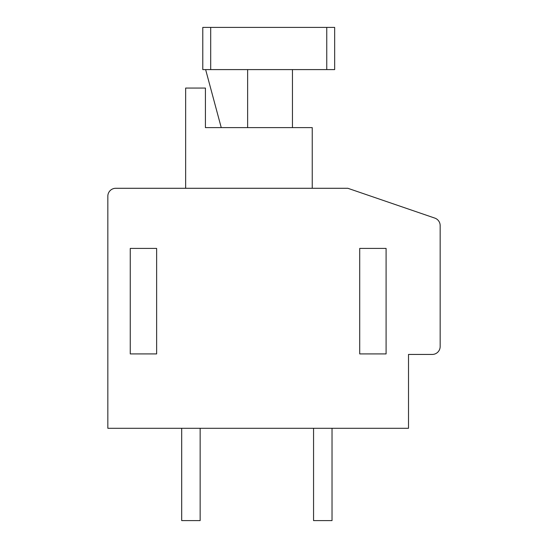 <?xml version="1.0" encoding="UTF-8"?>
<svg xmlns="http://www.w3.org/2000/svg" width="548" height="548" viewBox="0 0 548 548"><rect width="100%" height="100%" fill="white"/><g stroke="black" fill="none" stroke-linecap="round" stroke-linejoin="round"><path stroke-width="0.82" d="M440.16 225.584A7.912 7.912 0 0 0 434.811 218.097L347.85 188.286L115.751 188.286A7.912 7.912 0 0 0 107.84 196.198L107.84 428.289L408.507 428.289L408.507 354.44L432.249 354.44A7.912 7.912 0 0 0 440.16 346.528L440.16 225.584M130.26 248.415L130.26 353.912L156.632 353.912L156.632 248.415L130.26 248.415M359.714 248.415L359.714 353.912L386.093 353.912L386.093 248.415L359.714 248.415M312.244 188.286L312.244 127.622L205.425 127.622L205.425 88.064L185.649 88.064L185.649 188.286M210.699 69.596L202.787 69.596L202.787 27.4L210.699 27.4L210.699 69.596L326.752 69.596L326.752 27.4L334.664 27.4L334.664 69.596L326.752 69.596M221.248 127.622L205.63 69.596M247.628 127.622L247.628 69.596M292.461 127.622L292.461 69.596M326.752 27.4L210.699 27.4M200.15 428.289L200.15 520.6L181.689 520.6L181.689 428.289M332.026 428.289L332.026 520.6L313.559 520.6L313.559 428.289"/></g></svg>

